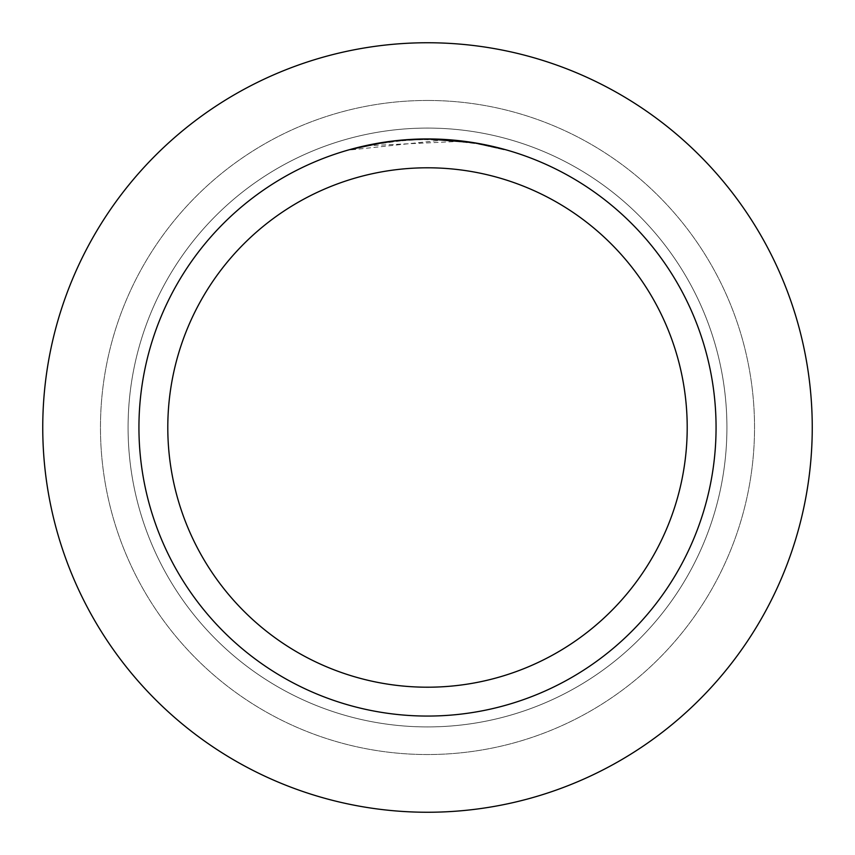 <?xml version="1.0" encoding="UTF-8"?>
<svg xmlns="http://www.w3.org/2000/svg" width="855" height="855" viewBox="0 0 855 855"><rect width="100%" height="100%" fill="white"/><g stroke="black" fill="none" stroke-linecap="round" stroke-linejoin="round"><path stroke-width="0.64" stroke-dasharray="4.28 3.21" d="M427.5 128.079A299.421 299.421 0 0 1 726.921 427.5A299.421 299.421 0 0 1 427.5 726.921A299.421 299.421 0 0 1 128.079 427.5A299.421 299.421 0 0 1 427.5 128.079A299.421 299.421 0 0 1 726.921 427.5A299.421 299.421 0 0 1 427.5 726.921A299.421 299.421 0 0 1 128.079 427.5A299.421 299.421 0 0 1 427.5 128.079A299.421 299.421 0 0 1 726.921 427.5A299.421 299.421 0 0 1 427.5 726.921A299.421 299.421 0 0 1 128.079 427.5A299.421 299.421 0 0 1 427.5 128.079A299.421 299.421 0 0 1 726.921 427.5A299.421 299.421 0 0 1 427.5 726.921A299.421 299.421 0 0 1 128.079 427.5A299.421 299.421 0 0 1 427.5 128.079M427.5 100.463A327.038 327.038 0 0 1 754.538 427.5A327.038 327.038 0 0 1 427.5 754.538A327.038 327.038 0 0 1 100.463 427.5A327.038 327.038 0 0 1 427.5 100.463A327.038 327.038 0 0 1 754.538 427.5A327.038 327.038 0 0 1 427.5 754.538A327.038 327.038 0 0 1 100.463 427.5A327.038 327.038 0 0 1 427.5 100.463M460.578 141.321L367.757 145.681A288.082 288.082 0 0 1 395.042 141.257L420.66 139.504L452.434 140.498L478.02 143.886L504.674 149.946L477.913 143.864L444.247 139.91L350.336 149.946L373.55 144.516L405.035 140.295L428.857 139.418L460.578 141.321L427.5 138.938A288.562 288.562 0 0 1 716.063 427.5A288.562 288.562 0 0 1 427.5 716.063A288.562 288.562 0 0 1 138.938 427.5A288.562 288.562 0 0 1 427.5 138.938L444.247 139.418L474.856 142.849M436.371 139.076L436.991 139.098M451.504 139.942L455.202 140.273M504.674 149.454L473.638 143.138M408.466 139.568L395.042 140.765A288.562 288.562 0 0 0 367.768 145.19L367.768 145.19M399.435 140.306L398.206 140.423M418.106 139.087L421.333 139.002M350.336 149.946L366.581 145.436L388.565 141.577L410.774 139.418L427.5 138.938M385.99 141.941L388.416 141.599M395.042 140.765L402.181 140.049M406.317 139.718L407.375 139.643M408.989 139.536L424.411 138.959M427.5 42.75A384.75 384.75 0 0 1 812.25 427.5A384.75 384.75 0 0 1 427.5 812.25A384.75 384.75 0 0 1 42.75 427.5A384.75 384.75 0 0 1 427.5 42.75"/><path stroke-width="1.28" d="M427.5 42.75A384.75 384.75 0 0 1 812.25 427.5A384.75 384.75 0 0 1 427.5 812.25A384.75 384.75 0 0 1 42.75 427.5A384.75 384.75 0 0 1 427.5 42.75A384.75 384.75 0 0 1 812.25 427.5A384.75 384.75 0 0 1 427.5 812.25A384.75 384.75 0 0 1 42.75 427.5A384.75 384.75 0 0 1 427.5 42.75M473.638 142.646L427.5 138.938L436.371 139.076M436.991 139.098L451.504 139.942M455.202 140.273L460.578 140.84M421.333 139.002L427.5 138.938A288.562 288.562 0 0 1 716.063 427.5A288.562 288.562 0 0 1 427.5 716.063A288.562 288.562 0 0 1 138.938 427.5A288.562 288.562 0 0 1 427.5 138.938L399.435 140.306M474.856 142.849L504.674 149.454M427.5 167.794A259.706 259.706 0 0 1 687.206 427.5A259.706 259.706 0 0 1 427.5 687.206A259.706 259.706 0 0 1 167.794 427.5A259.706 259.706 0 0 1 427.5 167.794M398.206 140.423L367.757 145.19M408.466 139.568L418.106 139.087M350.336 149.443L385.99 141.941M388.416 141.599L395.042 140.765M402.181 140.049L406.317 139.718M407.375 139.643L408.989 139.536M424.411 138.959L427.5 138.938"/></g></svg>
